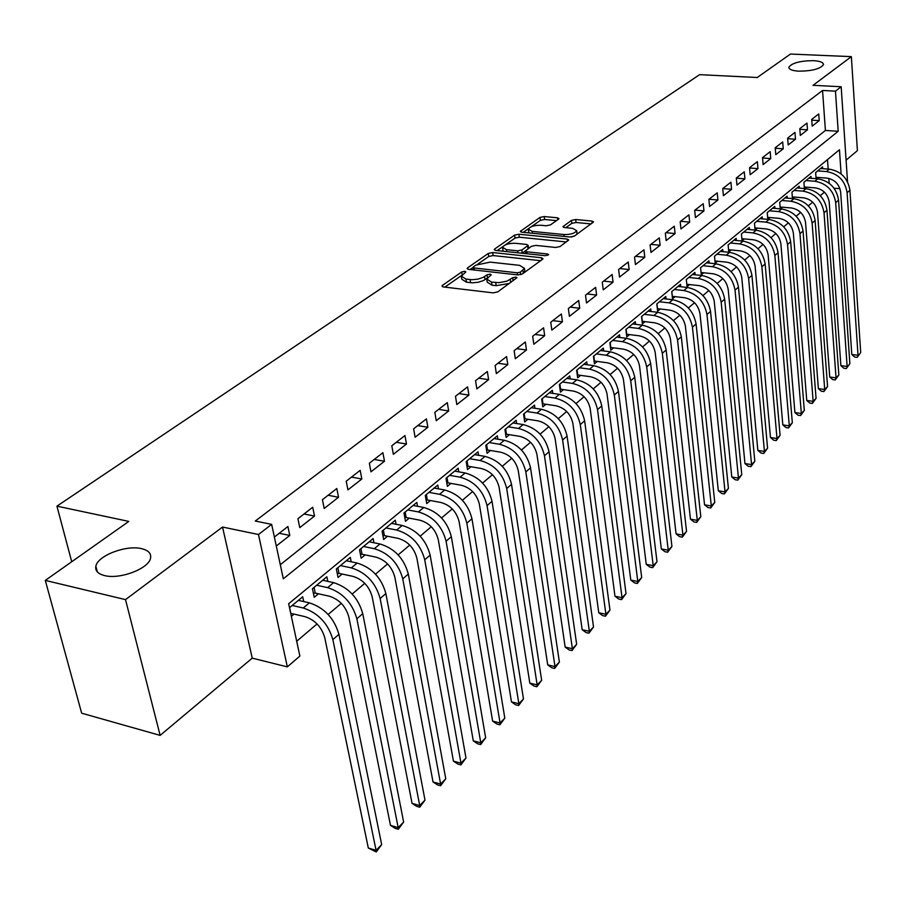 <?xml version="1.0" encoding="UTF-8"?>
<svg xmlns="http://www.w3.org/2000/svg" width="906" height="906" viewBox="0 0 906 906"><rect width="100%" height="100%" fill="white"/><g stroke="black" fill="none" stroke-linecap="round" stroke-linejoin="round"><path stroke-width="1.36" d="M464.869 271.29L461.732 271.947L442.502 285.345L441.947 286.024L443.385 286.953L493.124 292.876L497.734 291.902L516.918 277.746L515.854 277.077L512.671 277.746L506.93 281.166L498.957 282.672L491.55 282.083L486.76 279.059L491.199 274.812L490.157 274.156L487.009 274.824L483.079 277.429L477.96 279.127L472.185 279.716L466.001 279.127L461.358 276.183L465.877 271.925L464.869 271.29M798.854 71.178C812.286 71.03 820.485 68.845 823.463 64.609C823.429 62.378 820.055 61.064 813.328 60.657C800.009 60.804 791.855 63.001 788.866 67.225C788.854 69.422 792.184 70.736 798.854 71.178M104.541 575.57C119.92 579.749 149.162 568.481 150.566 558.017C151.347 553.419 148.346 550.304 141.585 548.662C126.285 544.721 97.542 555.65 95.855 566.239C95.017 570.746 97.916 573.86 104.541 575.57M558.538 219.184L558.968 218.64L557.484 217.802L544.212 216.557L539.987 217.417L520.35 231.358L521.799 232.196L570.055 237.01L574.393 236.104L593.566 221.925L592.014 221.064L575.661 219.524L571.414 220.396L562.943 226.693L564.449 227.553L572.581 228.335L576.68 230.668C574.891 233.352 570.655 234.643 563.985 234.541L532.241 231.392L528.323 229.139C530.135 226.477 534.347 225.186 540.961 225.266L546.193 225.775L550.452 224.892L558.538 219.184M280.294 564.721L825.411 130.464L822.557 90.464L835.457 91.144L841.176 86.738L847.54 181.8M45.3 580.406L125.515 599.625L160.136 735.389L81.665 713.192L45.3 580.406L128.811 521.414L56.931 506.148L699.602 74.666L757.257 77.508L790.451 54.054L851.368 56.636L813.033 85.311L841.176 86.738M160.136 735.389L252.242 658.141L222.536 527.043L125.515 599.625M222.536 527.043L258.47 534.506L271.653 524.37L283.318 578.809L838.197 131.268L835.457 91.144M822.557 90.464L255.277 521.041L271.653 524.37M492.671 252.536L488.277 253.454L467.655 267.825L467.134 268.459L468.572 269.365L517.847 274.914L522.377 273.963L542.569 259.275L543.034 258.674L541.494 257.746L492.671 252.536L493.124 255.56L488.742 256.477L478.04 263.952M494.721 248.969L514.608 235.107L518.912 234.224L567.224 239.071L568.764 239.965L560.067 246.534L555.672 247.451L535.82 245.401L531.448 246.307L525.355 250.917L526.85 251.811L547.609 253.997L548.685 254.643L545.265 255.696L495.673 250.441L494.223 249.569L494.721 248.969L494.914 250.294M846.091 160.136L857.404 150.645L851.368 56.636M816.623 178.72L818.141 177.451M804.811 188.561L806.487 187.168M792.75 198.607L794.585 197.078M780.44 208.867L782.433 207.214M774.924 208.391L774.755 206.387L767.235 212.616L767.812 219.354L770.009 217.553M762.342 218.867L762.161 216.806L754.472 223.159L755.083 229.988L757.325 228.119M749.489 229.558L749.296 227.44L741.436 233.941L742.071 240.837L744.37 238.924M736.352 240.486L736.148 238.323L728.118 244.96L728.775 251.913L731.131 249.954M722.92 251.664L722.705 249.433L714.494 256.228L715.185 263.238L717.586 261.234M709.183 263.091L708.956 260.803L700.565 267.746L701.289 274.812L703.736 272.774M695.14 274.79L694.902 272.434L686.306 279.535L687.065 286.658L689.579 284.575M680.78 286.749L680.519 284.325L671.731 291.596L672.524 298.787L675.095 296.647M666.08 298.98L665.808 296.489L656.805 303.929L657.631 311.188L660.259 308.991M651.04 311.517L650.746 308.946L641.539 316.568L642.388 323.884L645.083 321.641M635.638 324.337L635.321 321.698L625.887 329.501L626.793 336.885L629.545 334.586M619.863 337.485L619.534 334.767L609.874 342.751L610.803 350.203L613.634 347.847M603.713 350.95L603.351 348.142L593.453 356.33L594.427 363.85L597.326 361.437M587.156 364.744L586.771 361.856L576.635 370.248L577.643 377.825L580.61 375.356M570.191 378.889L569.783 375.911L559.387 384.506L560.44 392.162L563.487 389.625M552.796 393.397L552.354 390.316L541.697 399.138L542.796 406.862L545.922 404.269M534.948 408.278L534.495 405.095L523.543 414.144L524.699 421.947L527.904 419.274M516.647 423.544L516.16 420.259L504.925 429.546L506.137 437.417L509.421 434.676M497.87 439.217L497.337 435.82L485.809 445.356L487.066 453.294L490.44 450.486M478.583 455.31L478.017 451.8L466.182 461.584L467.496 469.614L470.961 466.726M458.787 471.845L458.176 468.209L446.012 478.266L447.383 486.363L450.95 483.396M438.447 488.844L437.791 485.061L425.288 495.401L426.726 503.577L430.384 500.531M417.541 506.307L416.839 502.388L403.985 513.023L405.48 521.278L409.24 518.141M396.047 524.268L395.299 520.214L382.083 531.143L383.646 539.478L387.508 536.25M373.94 542.762L373.136 538.538L359.535 549.783L361.166 558.198L365.152 554.88M351.2 561.788L350.339 557.394L336.341 568.968L338.04 577.462L342.14 574.053M327.802 581.369L326.862 576.805L312.445 588.73L314.235 597.303L318.448 593.792M276.285 546.012L289.784 535.446L287.904 526.522L274.371 537.043M312.717 507.235L297.927 518.742L299.761 527.62L314.518 516.069L312.717 507.235M336.805 488.515L322.434 499.682L324.201 508.47L338.516 497.258L336.805 488.515M360.18 470.35L346.239 481.188L347.927 489.886L361.834 478.991L360.18 470.35M382.898 452.694L369.354 463.226L370.962 471.833L384.472 461.256L382.898 452.694M404.971 435.537L391.8 445.775L393.351 454.302L406.477 444.019L404.971 435.537M426.42 418.866L413.623 428.81L415.107 437.258L427.87 427.258L426.42 418.866M447.292 402.649L434.835 412.321L436.25 420.678L448.674 410.95L447.292 402.649M467.587 386.862L455.48 396.284L456.828 404.563L468.912 395.095L467.587 386.862M487.349 371.505L475.559 380.679L476.85 388.867L488.617 379.659L487.349 371.505M506.579 356.556L495.106 365.48L496.352 373.6L507.802 364.631L506.579 356.556M525.321 341.992L514.132 350.69L515.333 358.719L526.477 349.988L525.321 341.992M543.577 327.813L532.683 336.273L533.815 344.235L544.687 335.718L543.577 327.813M561.358 313.986L550.746 322.23L551.833 330.124L562.433 321.823L561.358 313.986M578.707 300.498L568.356 308.55L569.398 316.353L579.727 308.267L578.707 300.498M595.627 287.349L585.525 295.197L586.533 302.944L596.601 295.05L595.627 287.349M612.128 274.529L602.275 282.185L603.237 289.852L613.056 282.151L612.128 274.529M628.232 262.015L618.617 269.478L619.534 277.077L629.126 269.558L628.232 262.015M643.951 249.796L634.562 257.089L635.446 264.609L644.8 257.281L643.951 249.796M659.296 237.859L650.123 244.982L650.972 252.446L660.112 245.277L659.296 237.859M674.279 226.217L665.332 233.17L666.137 240.566L675.072 233.567L674.279 226.217M688.922 214.835L680.18 221.63L680.961 228.946L689.681 222.117L688.922 214.835M703.237 203.703L694.687 210.351L695.434 217.61L703.962 210.928L703.237 203.703M717.224 192.831L708.877 199.331L709.579 206.523L717.914 199.988L717.224 192.831M730.904 182.208L722.739 188.55L723.418 195.685L731.572 189.297L730.904 182.208M744.279 171.812L736.295 178.018L736.94 185.084L744.913 178.844L744.279 171.812M757.359 161.642L749.545 167.712L750.168 174.722L757.971 168.607L757.359 161.642M770.168 151.687L762.524 157.633L763.112 164.575L770.746 158.595L770.168 151.687M782.693 141.948L775.208 147.769L775.785 154.654L783.248 148.799L782.693 141.948M794.958 132.412L787.631 138.108L788.175 144.937L795.491 139.207L794.958 132.412M806.974 123.08L799.794 128.663L800.315 135.436L807.473 129.818L806.974 123.08M812.195 126.115L819.217 120.623L818.73 113.941L811.708 119.399L812.195 126.115M296.704 641.255L317.066 623.928M328.176 614.472L341.268 603.328M352.208 594.019L364.767 583.339M375.526 574.178L387.575 563.917M398.187 554.891L409.75 545.061M420.191 536.171L431.29 526.726M441.584 517.96L452.241 508.9M462.377 500.271L472.615 491.55M482.615 483.045L492.445 474.687M502.298 466.296L511.743 458.255M521.46 449.988L530.542 442.264M540.123 434.11L548.843 426.681M558.3 418.64L566.692 411.505M576.012 403.566L584.076 396.703M593.283 388.867L601.029 382.275M610.123 374.54L617.575 368.198M626.544 360.565L633.713 354.461M642.569 346.93L649.466 341.064M658.209 333.623L664.834 327.972M673.475 320.622L679.851 315.197M688.39 307.938L694.517 302.717M702.954 295.537L708.854 290.52M717.178 283.431L722.863 278.595M731.085 271.596L736.555 266.942M744.687 260.022L749.942 255.549M757.982 248.708L763.045 244.405M770.983 237.644L775.853 233.499M783.713 226.817L788.39 222.831M796.159 216.217L800.666 212.389M808.345 205.855L812.671 202.163M820.281 195.696L824.437 192.151M829.16 183.272L828.82 178.403M828.152 169.082L827.484 159.626M291.37 616.352L294.042 614.121M303.691 601.561L302.695 596.794L289.512 607.7M780.259 208.856L779.715 202.287L787.088 196.194L787.246 198.154M792.456 198.584L791.946 192.174L799.16 186.206L799.307 188.12M804.392 188.527L803.916 182.276L810.972 176.432L811.119 178.301M816.091 178.675L815.638 172.582L822.557 166.851L822.693 168.675M56.931 506.148L71.721 561.743M834.041 188.221L839.964 188.686M841.108 173.929L839.454 149.762L288.663 603.724L299.875 656.08L287.338 666.873L258.47 534.506M252.242 658.141L287.338 666.873M825.411 130.464L838.197 131.268M289.784 535.446L279.229 533.272M314.518 516.069L304.031 513.985M338.516 497.258L328.108 495.276M361.834 478.991L351.494 477.1M384.472 461.256L374.212 459.444M406.477 444.019L396.284 442.287M427.87 427.258L417.757 425.605M448.674 410.95L438.629 409.376M468.912 395.095L458.946 393.589M488.617 379.659L478.719 378.21M507.802 364.631L497.972 363.249M526.477 349.988L516.737 348.674M544.687 335.718L535.004 334.461M562.433 321.823L552.819 320.622M579.727 308.267L570.191 307.111M596.601 295.05L587.133 293.952M613.056 282.151L603.668 281.098M629.126 269.558L619.795 268.561M644.8 257.281L635.548 256.319M660.112 245.277L650.927 244.371M675.072 233.567L665.955 232.695M689.681 222.117L680.633 221.279M703.962 210.928L694.97 210.135M717.914 199.988L708.99 199.229M731.572 189.297L722.739 188.573M744.913 178.844L736.306 178.165M757.971 168.607L749.568 167.984M770.746 158.595L762.546 158.006M783.248 148.799L775.253 148.256M795.491 139.207L787.676 138.697M807.473 129.818L799.851 129.343M819.217 120.623L811.765 120.17M461.516 277.202L461.845 279.263L466.488 282.208L466.001 279.127M487.235 278.085L483.555 280.52L478.447 282.219L472.672 282.819L466.488 282.208M486.918 280.079L487.235 282.162L492.015 285.197L491.55 282.083M509.376 283.431L496.171 285.673L492.015 285.197M461.72 275.356L444.88 287.134M540.633 260.679L493.124 255.56M473.011 267.474L470.055 269.535M473.374 266.885L474.019 267.961L517.235 272.808L520.395 272.14L524.449 268.346L519.591 265.356L490.157 262.128L475.922 265.107L473.374 266.885M524.291 272.57L524.755 270.475M497.145 250.6L502.841 246.613M505.31 244.892L515.038 238.097L514.608 235.107M566.352 241.959L519.331 237.202L515.038 238.097M515.457 243.295C508.719 243.193 504.404 244.529 502.513 247.315L506.42 249.648L517.654 250.837L522.037 249.92L528.141 245.333L526.646 244.45L515.457 243.295M502.626 248.074L503.158 251.234M521.992 253.227L522.037 249.92M525.355 250.894L522.479 252.955M528.141 245.333L528.526 248.085M528.413 229.83L528.889 232.91M571.335 237.021L574.778 235.82M576.692 234.428L576.986 232.989M591.131 223.918L576.046 222.491L571.799 223.363L565.786 227.678M556.488 220.622L544.608 219.49L540.395 220.362L531.392 226.659M528.492 228.686L523.26 232.344M289.614 607.62L290.849 613.385L305.073 616.669C315.039 619.987 321.607 626.997 324.767 637.711L368.312 848.027L376.081 850.349L332.864 639.625C328.131 623.498 318.255 612.954 303.238 607.994L292.196 605.48M381.675 844.607L376.25 851.946L376.081 850.349L381.675 844.607L338.935 634.347C334.235 618.266 324.393 607.767 309.41 602.852L298.391 600.361M376.25 851.946L368.312 848.027M314.088 587.371L315.265 593.079L329.399 596.227C339.286 599.432 345.764 606.341 348.821 616.941L390.486 825.389L398.198 827.631L356.862 618.775C352.275 602.818 342.536 592.433 327.644 587.643L316.681 585.231M315.265 593.079L313.363 593.136M403.634 822.048L398.312 829.262L398.198 827.631L403.634 822.048L362.751 613.656C358.198 597.745 348.493 587.405 333.635 582.649L322.683 580.259M398.312 829.262L395.22 828.367L390.486 825.389M337.847 567.722L338.98 573.373L353.012 576.386C362.819 579.489 369.206 586.284 372.173 596.771L412.049 803.373L419.705 805.536L380.146 598.526C375.707 582.739 366.103 572.524 351.335 567.881L340.452 565.571M338.98 573.373L337.236 573.419M424.993 800.111L419.75 807.212L419.705 805.536L424.993 800.111L385.865 593.566C381.46 577.813 371.89 567.632 357.145 563.034L346.285 560.746M419.75 807.212L416.692 806.34L412.049 803.373M360.928 548.628L362.015 554.234L375.945 557.122C385.673 560.123 391.981 566.816 394.846 577.19L433.023 781.969L440.622 784.052L402.762 578.877C398.47 563.249 388.991 553.192 374.337 548.696L363.533 546.477M362.015 554.234L360.407 554.279M445.763 778.775L440.61 785.762L440.622 784.052L445.763 778.775L408.312 574.053C404.053 558.458 394.608 548.436 379.988 543.985L369.195 541.799M440.61 785.762L437.575 784.924L433.023 781.969M383.363 530.078L384.393 535.627L398.221 538.39C407.881 541.301 414.099 547.892 416.873 558.175L453.43 761.142L460.973 763.146L424.733 559.783C420.577 544.313 411.222 534.404 396.692 530.055L385.956 527.938M384.393 535.627L382.932 535.673M465.978 758.005L460.905 764.89L460.973 763.146L465.978 758.005L430.135 555.095C426.001 539.67 416.681 529.795 402.173 525.469L391.471 523.374M460.905 764.89L457.892 764.086L453.43 761.142M405.163 512.049L406.16 517.541L419.874 520.191C429.467 523.011 435.593 529.512 438.289 539.682L473.283 740.87L480.78 742.795L446.092 541.222C442.06 525.91 432.83 516.148 418.413 511.935L407.757 509.908M406.16 517.541L404.812 517.586M485.65 737.79L480.656 744.573L480.78 742.795L485.65 737.79L451.335 536.669C447.338 521.392 438.142 511.664 423.748 507.485L413.113 505.469M480.656 744.573L477.666 743.803L473.283 740.87M426.364 494.517L427.315 499.965L440.939 502.49C450.441 505.231 456.499 511.63 459.115 521.697L492.626 721.131L500.067 722.988L466.85 523.181C462.943 508.028 453.838 498.402 439.535 494.314L428.957 492.366M427.315 499.965L426.103 499.999M504.812 718.118L499.897 724.789L500.067 722.988L504.812 718.118L471.958 518.742C468.074 503.623 459.002 494.042 444.721 489.987L434.167 488.062M499.897 724.789L496.918 724.041L492.626 721.131M446.986 477.462L447.904 482.853L461.426 485.276C470.86 487.926 476.839 494.246 479.365 504.212L511.471 701.901L518.855 703.69L487.054 505.627C483.26 490.622 474.268 481.143 460.078 477.179L449.58 475.31M447.904 482.853L446.794 482.887M523.475 698.945L518.628 705.514L518.855 703.69L523.475 698.945L492.015 501.312C488.243 486.352 479.285 476.896 465.129 472.966L454.653 471.12M518.628 705.514L515.684 704.8L511.471 701.901M467.066 460.86L467.938 466.205L481.358 468.527C490.712 471.097 496.624 477.326 499.07 487.19L529.817 683.158L537.156 684.891L506.703 488.549C503.023 473.691 494.144 464.348 480.078 460.497L469.648 458.719M467.938 466.205L466.941 466.239M541.652 680.259L536.884 686.748L537.156 684.891L541.652 680.259L511.528 484.348C507.881 469.535 499.036 460.214 484.993 456.398L474.585 454.631M536.884 686.748L533.962 686.046L529.817 683.158M486.601 444.699L487.439 449.988L500.769 452.219C510.044 454.71 515.876 460.848 518.266 470.622L547.711 664.902L554.993 666.567L525.831 471.924C522.264 457.213 513.498 447.994 499.534 444.268L489.195 442.558M487.439 449.988L486.545 450.022M559.376 662.06L554.687 668.435L554.993 666.567L559.376 662.06L530.531 467.836C526.986 453.17 518.255 443.974 504.325 440.271L493.997 438.583M554.687 668.435L551.777 667.779L547.711 664.902M505.639 428.957L506.443 434.2L519.67 436.341C528.878 438.764 534.631 444.812 536.941 454.484L565.163 647.088L572.388 648.696L544.461 455.729C540.995 441.177 532.332 432.083 518.481 428.459L508.221 426.817M506.443 434.2L505.639 434.234M576.658 644.302L572.037 650.599L572.388 648.696L576.658 644.302L549.036 451.754C545.593 437.224 536.964 428.164 523.147 424.563L512.898 422.955M572.037 650.599L569.149 649.953L565.163 647.088M524.178 413.623L524.948 418.81L538.085 420.86C547.213 423.215 552.898 429.184 555.152 438.764L582.173 629.727L589.342 631.267L562.603 439.965C559.24 425.548 550.678 416.579 536.952 413.057L526.76 411.494M524.948 418.81L524.246 418.844M593.521 626.986L588.957 633.192L589.342 631.267L593.521 626.986L567.065 436.092C563.725 421.698 555.197 412.762 541.494 409.274L531.312 407.723M588.957 633.192L586.091 632.569L582.173 629.727M542.252 398.674L542.988 403.827L556.024 405.786C565.084 408.074 570.701 413.963 572.886 423.453L598.775 612.773L605.899 614.268L580.282 424.597C577.009 410.316 568.56 401.471 554.936 398.051L544.823 396.545M542.988 403.827L542.366 403.85M609.965 610.089L605.468 616.205L605.899 614.268L609.965 610.089L584.63 420.826C581.38 406.579 572.966 397.757 559.364 394.359L549.263 392.876M605.468 616.205L602.626 615.616L598.775 612.773M559.863 384.11L560.576 389.206L573.509 391.086C582.501 393.317 588.051 399.127 590.168 408.527L614.981 596.239L622.037 597.677L597.518 409.625C594.336 395.48 585.989 386.749 572.467 383.419L562.433 381.981M626.023 593.6L621.584 599.636L622.037 597.677L626.023 593.6L601.754 405.933C598.606 391.834 590.282 383.125 576.794 379.829L566.76 378.402M621.584 599.636L618.764 599.059L614.981 596.239M577.043 369.897L577.722 374.948L590.565 376.76C599.478 378.923 604.97 384.654 607.031 393.963L630.791 580.1L637.801 581.482L614.325 395.016C611.233 381.007 602.977 372.389 589.568 369.161L579.602 367.779M641.686 577.496L637.326 583.453L637.801 581.482L641.686 577.496L618.458 391.426C615.389 377.451 607.167 368.855 593.781 365.65L583.826 364.291M637.326 583.453L634.517 582.898L630.791 580.1M593.804 356.035L594.449 361.041L607.201 362.774C616.046 364.88 621.471 370.543 623.475 379.761L646.238 564.336L653.203 565.672L630.712 380.78C627.711 366.896 619.557 358.391 606.25 355.254L596.352 353.929M656.997 561.777L652.682 567.654L653.203 565.672L656.997 561.777L634.744 377.27C631.765 363.431 623.634 354.948 610.361 351.822L600.485 350.52M652.682 567.654L649.896 567.122L646.238 564.336M610.157 342.513L610.78 347.474L623.441 349.138C632.207 351.177 637.575 356.771 639.523 365.911L661.323 548.934L668.232 550.225L646.703 366.873C643.781 353.136 635.718 344.733 622.524 341.675L612.705 340.407M671.935 546.42L667.688 552.23L668.232 550.225L671.935 546.42L650.644 363.453C647.733 349.739 639.704 341.369 626.533 338.334L616.726 337.077M667.688 552.23L664.925 551.709L661.323 548.934M626.125 329.308L626.714 334.235L639.285 335.82C647.983 337.813 653.283 343.329 655.185 352.377L676.069 533.883L682.92 535.14L662.309 353.317C659.466 339.693 651.493 331.403 638.402 328.425L628.662 327.213M686.544 531.414L682.354 537.145L682.92 535.14L686.544 531.414L666.159 349.976C663.328 336.386 655.389 328.119 642.32 325.163L632.581 323.963M682.354 537.145L679.613 536.646L676.069 533.883M641.708 316.421L642.275 321.302L654.744 322.819C663.385 324.756 668.628 330.214 670.474 339.184L690.463 519.183L697.28 520.395L677.552 340.067C674.777 326.579 666.895 318.391 653.905 315.492L644.234 314.337M700.814 516.76L696.68 522.411L697.28 520.395L700.814 516.76L681.301 336.805C678.549 323.351 670.689 315.186 657.733 312.31L648.073 311.154M696.68 522.411L693.962 521.924L690.463 519.183M656.929 303.838L657.473 308.663L669.851 310.124C678.424 312.015 683.611 317.394 685.412 326.285L704.551 504.812L711.312 505.978L692.422 327.145C689.738 313.77 681.946 305.684 669.047 302.864L659.443 301.755M714.766 502.422L710.689 508.006L711.312 505.978L714.766 502.422L696.091 323.952C693.418 310.622 685.649 302.547 672.784 299.75L663.192 298.652M710.689 508.006L707.982 507.541L704.551 504.812M671.799 291.539L672.32 296.33L684.608 297.723C693.113 299.558 698.243 304.88 699.987 313.691L718.322 490.758L725.038 491.879L706.963 314.507C704.336 301.268 696.635 293.272 683.837 290.532L674.302 289.467M728.413 488.402L724.381 493.917L725.038 491.879L728.413 488.402L710.542 311.404C707.937 298.176 700.247 290.214 687.484 287.485L677.971 286.432M724.381 493.917L721.697 493.476L718.322 490.758M686.329 279.524L686.816 284.269L699.036 285.605C707.461 287.395 712.535 292.649 714.245 301.381L731.788 477.009L738.447 478.096L721.165 302.174C718.605 289.037 710.983 281.143 698.3 278.47L688.832 277.451M741.765 474.699L737.778 480.146L738.447 478.096L741.765 474.699L724.664 299.127C722.116 286.036 714.517 278.153 701.856 275.503L692.41 274.495M737.778 480.146L735.117 479.704L731.788 477.009M701.051 272.491L713.124 273.771C721.493 275.503 726.51 280.701 728.175 289.354L744.958 463.555L751.572 464.608L735.038 290.113C732.546 277.1 725.015 269.297 712.422 266.692L703.022 265.718M754.811 461.29L750.881 466.669L751.572 464.608L754.811 461.29L738.458 287.134C735.989 274.156 728.469 266.375 715.899 263.793L706.521 262.819M750.881 466.669L748.243 466.25L744.958 463.555M714.959 260.962L726.906 262.185C735.208 263.884 740.168 269.025 741.788 277.587L757.846 450.407L764.426 451.415L748.605 278.312C746.182 265.424 738.718 257.712 726.227 255.175L716.895 254.235M767.586 448.164L763.713 453.476L764.426 451.415L767.586 448.164L751.946 275.413C749.545 262.547 742.105 254.858 729.636 252.332L720.315 251.404M763.713 453.476L761.085 453.068L757.846 450.407M728.571 249.705L740.372 250.871C748.616 252.525 753.532 257.598 755.106 266.092L770.474 437.519L776.997 438.504L761.878 266.783C759.511 254.008 752.127 246.387 739.726 243.907L730.463 243.012M780.089 435.322L776.261 440.576L776.997 438.504L780.089 435.322L765.14 263.94C762.795 251.189 755.434 243.589 743.056 241.132L733.815 240.249M776.261 440.576L773.656 440.18L770.474 437.519M741.878 238.686L753.554 239.796C761.731 241.404 766.589 246.421 768.129 254.846L782.818 424.914L789.296 425.865L774.845 255.515C772.546 242.842 765.242 235.3 752.931 232.899L743.747 232.038M792.331 422.74L788.548 427.938L789.296 425.865L792.331 422.74L778.05 252.729C775.763 240.09 768.469 232.57 756.193 230.181L747.02 229.331M788.548 427.938L785.955 427.553L782.818 424.914M754.902 227.893L766.442 228.958C774.562 230.532 779.375 235.492 780.881 243.839L794.913 412.57L801.346 413.487L787.541 244.484C785.298 231.925 778.061 224.462 765.853 222.117L756.725 221.302M804.324 410.429L800.576 415.56L801.346 413.487L804.324 410.429L790.678 241.755C788.435 229.229 781.232 221.789 769.047 219.456L759.93 218.652M800.576 415.56L798.005 415.197L794.913 412.57M767.642 217.338L779.058 218.357C787.121 219.886 791.878 224.79 793.35 233.069L806.759 400.475L813.146 401.358L799.964 233.68C797.767 221.234 790.621 213.861 778.503 211.574L769.432 210.792M816.057 398.368L812.365 403.442L813.146 401.358L816.057 398.368L803.033 231.019C800.847 218.595 793.713 211.245 781.618 208.969L772.569 208.199M812.365 403.442L809.817 403.091L806.759 400.475M780.111 207.01L791.414 207.972C799.409 209.479 804.12 214.326 805.559 222.536L818.367 388.629L824.709 389.489L812.127 223.114C809.987 210.77 802.897 203.488 790.87 201.245L781.878 200.498M827.563 386.556L823.905 391.573L824.709 389.489L827.563 386.556L815.117 220.509C812.999 208.199 805.932 200.928 793.928 198.708L784.947 197.961M823.905 391.573L821.368 391.222L818.367 388.629M792.32 196.896L803.509 197.814C811.448 199.275 816.113 204.077 817.506 212.208L829.737 377.021L836.034 377.847L824.03 212.774C821.935 200.532 814.924 193.329 802.988 191.143L794.052 190.43M838.831 374.982L835.219 379.942L836.034 377.847L838.831 374.982L826.963 210.226C824.89 198.006 817.892 190.815 805.978 188.652L797.065 187.938M835.219 379.942L832.705 379.603L829.737 377.021M804.279 186.987L815.343 187.87C823.226 189.286 827.846 194.043 829.205 202.106L840.881 365.65L847.133 366.443L835.683 202.65C833.645 190.509 826.702 183.374 814.856 181.245L805.978 180.566M849.873 363.634L846.306 368.538L849.873 363.634L838.56 200.147C836.532 188.029 829.602 180.917 817.778 178.81L808.922 178.131M846.306 368.538L843.803 368.221L840.881 365.65M815.989 177.282L826.94 178.12C834.766 179.513 839.341 184.212 840.666 192.208L851.799 354.495L858.016 355.277L847.099 192.729C845.105 180.69 838.231 173.635 826.476 171.551L817.665 170.906M860.7 352.513L857.167 357.36L860.7 352.513L849.919 190.271C847.937 178.267 841.074 171.234 829.341 169.162L820.553 168.516M857.167 357.36L854.686 357.055L851.799 354.495M462.185 274.812L461.732 271.947M513.113 280.713L512.671 277.746M487.462 277.814L487.009 274.824M470.576 282.695L470.089 279.592M485.038 279.648L484.563 276.557M496.171 285.673L495.707 282.559M510.701 282.468L510.259 279.49M442.74 286.828L442.502 285.345M541.788 259.841L541.494 257.746M467.87 269.229L467.655 267.825M488.742 256.477L488.277 253.454M474.336 270.011L474.019 267.961M517.541 274.88L517.235 272.808M520.757 274.665L520.395 272.14M523.328 273.272L522.898 270.328M519.331 237.202L518.912 234.224M567.496 241.132L567.224 239.071M527.133 253.782L526.85 251.811M547.79 255.345L547.609 253.997M506.703 251.608L506.42 249.648M517.938 252.797L517.654 250.837M528.062 248.72L527.666 245.922M532.501 233.272L532.241 231.392M564.234 236.432L563.985 234.541M563.543 227.361L563.373 226.149M571.799 223.363L571.414 220.396M576.046 222.491L575.661 219.524M592.275 223.091L592.014 221.064M520.984 232.038L520.814 230.792M540.395 220.362L539.987 217.417M544.608 219.49L544.212 216.557M557.745 219.739L557.484 217.802M303.238 607.994L309.41 602.852M332.864 639.625L338.935 634.347M327.644 587.643L333.635 582.649M356.862 618.775L362.751 613.656M351.335 567.881L357.145 563.034M380.146 598.526L385.865 593.566M374.337 548.696L379.988 543.985M402.762 578.877L408.312 574.053M396.692 530.055L402.173 525.469M424.733 559.783L430.135 555.095M418.413 511.935L423.748 507.485M446.092 541.222L451.335 536.669M439.535 494.314L444.721 489.987M466.85 523.181L471.958 518.742M460.078 477.179L465.129 472.966M487.054 505.627L492.015 501.312M480.078 460.497L484.993 456.398M506.703 488.549L511.528 484.348M499.534 444.268L504.325 440.271M525.831 471.924L530.531 467.836M518.481 428.459L523.147 424.563M544.461 455.729L549.036 451.754M536.952 413.057L541.494 409.274M562.603 439.965L567.065 436.092M554.936 398.051L559.364 394.359M580.282 424.597L584.63 420.826M572.467 383.419L576.794 379.829M597.518 409.625L601.754 405.933M589.568 369.161L593.781 365.65M614.325 395.016L618.458 391.426M606.25 355.254L610.361 351.822M630.712 380.78L634.744 377.27M622.524 341.675L626.533 338.334M646.703 366.873L650.644 363.453M638.402 328.425L642.32 325.163M662.309 353.317L666.159 349.976M653.905 315.492L657.733 312.31M677.552 340.067L681.301 336.805M669.047 302.864L672.784 299.75M692.422 327.145L696.091 323.952M683.837 290.532L687.484 287.485M706.963 314.507L710.542 311.404M698.3 278.47L701.856 275.503M721.165 302.174L724.664 299.127M712.422 266.692L715.899 263.793M735.038 290.113L738.458 287.134M726.227 255.175L729.636 252.332M748.605 278.312L751.946 275.413M739.726 243.907L743.056 241.132M761.878 266.783L765.14 263.94M752.931 232.899L756.193 230.181M774.845 255.515L778.05 252.729M765.853 222.117L769.047 219.456M787.541 244.484L790.678 241.755M778.503 211.574L781.618 208.969M799.964 233.68L803.033 231.019M790.87 201.245L793.928 198.708M812.127 223.114L815.117 220.509M802.988 191.143L805.978 188.652M824.03 212.774L826.963 210.226M814.856 181.245L817.778 178.81M835.683 202.65L838.56 200.147M826.476 171.551L829.341 169.162M847.099 192.729L849.919 190.271M97.327 571.901L95.855 566.239M788.922 67.939L788.866 67.225M473.408 269.909L473.034 267.542M524.891 271.438L524.449 268.346M525.74 253.623L525.389 251.189M577.065 233.669L576.68 230.668"/></g></svg>
